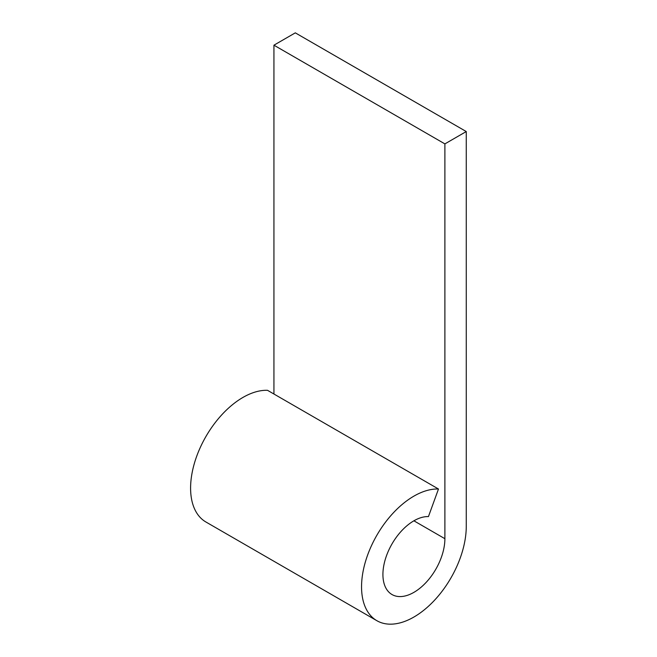 <?xml version="1.0" encoding="UTF-8"?>
<svg xmlns="http://www.w3.org/2000/svg" width="657" height="657" viewBox="0 0 657 657"><rect width="100%" height="100%" fill="white"/><g stroke="black" fill="none" stroke-linecap="round" stroke-linejoin="round"><path stroke-width="0.99" d="M444.888 143.891L444.888 538.699A43.822 25.303 -60 0 1 425.761 582.792A43.822 25.303 -60 0 1 391.999 594.536A43.822 25.303 -60 0 1 388.993 549.687A43.822 25.303 -60 0 1 428.446 516.591L438.482 489.013L267.522 390.315A74.044 42.746 120 0 0 200.861 446.226A74.044 42.746 120 0 0 205.928 522.003L376.888 620.709A74.044 42.746 120 0 0 433.94 600.868A74.044 42.746 120 0 0 466.265 526.356L466.265 131.548L444.888 143.891L273.936 45.185L273.936 394.019M466.265 131.548L295.305 32.85L273.936 45.185M438.482 489.013A74.044 42.746 120 0 0 371.821 544.924A74.044 42.746 120 0 0 376.888 620.709M444.888 538.699L413.902 520.804"/></g></svg>
